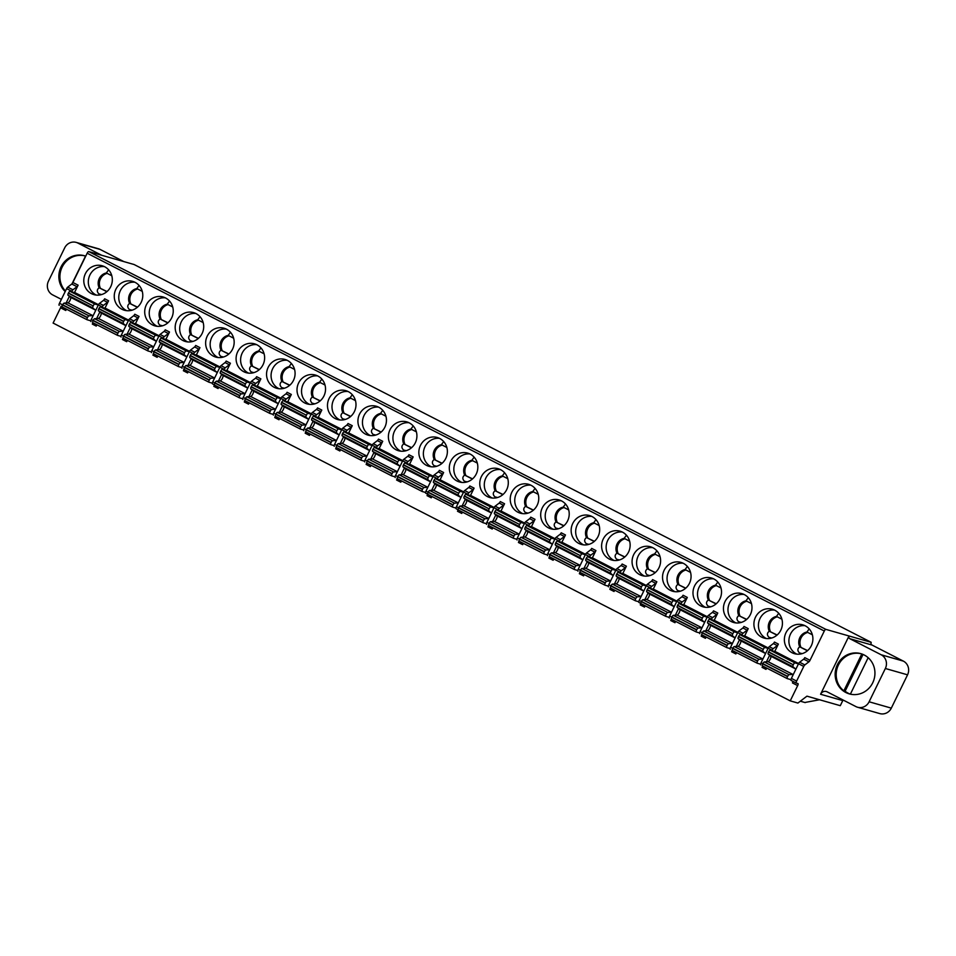<?xml version="1.0" encoding="UTF-8"?>
<svg xmlns="http://www.w3.org/2000/svg" width="956" height="956" viewBox="0 0 956 956"><rect width="100%" height="100%" fill="white"/><g stroke="black" fill="none" stroke-linecap="round" stroke-linejoin="round"><path stroke-width="1.43" d="M123.874 261.609L100.105 249.42A10.313 9.763 -74.1 0 0 98.42 248.751L76.217 242.406A10.313 9.763 105.9 0 1 77.902 243.075L101.671 255.264M843.108 700.019A5.15 4.876 105.9 0 0 842.774 700.605L840.288 705.683L806.936 696.159L797.902 703.054L790.23 700.868L797.674 685.607A2.067 0.657 117.1 0 0 797.973 683.588L796.348 683.11A2.067 0.657 -62.9 0 1 796.3 683.098A2.067 0.657 -62.9 0 1 796.611 681.078L803.757 666.428A2.067 0.657 -62.9 0 1 804.856 664.91L808.919 661.815A2.067 0.657 117.1 0 0 810.019 660.309L824.299 631.032A2.067 0.657 -62.9 0 1 825.841 629.359L88.705 251.559L134.079 264.513L871.203 642.324A2.067 1.948 105.9 0 0 872.039 645.061L849.836 638.716A2.067 1.948 -74.1 0 1 849 635.979L871.203 642.324M849.836 638.716L881.169 654.776A10.313 9.763 105.9 0 1 885.352 668.495L869.112 701.788A10.313 9.763 105.9 0 1 857.58 707.249L879.783 713.594A10.313 9.763 -74.1 0 0 891.315 708.133L907.555 674.828A10.313 9.763 -74.1 0 0 903.372 661.122L872.039 645.061M790.23 700.868L53.106 323.068L60.551 307.796A2.067 0.657 -62.9 0 0 61.017 306.243M71.604 291.795L71.855 291.293A2.067 0.657 -62.9 0 1 72.955 289.788L77.006 286.692A2.067 0.657 117.1 0 0 78.117 285.175L74.484 292.608M66.418 309.158L65.773 310.473A2.067 0.657 117.1 0 0 66.227 309.051M77.006 286.692L71.784 284.016A2.067 0.657 -62.9 0 0 72.895 282.498L87.163 253.221A2.067 0.657 117.1 0 1 88.705 251.559M805.203 625.798A15.009 14.209 -74.1 0 0 802.753 624.83A15.009 14.209 -74.1 0 0 785.414 634.043A15.009 14.209 -74.1 0 0 792.058 652.733A15.009 14.209 -74.1 0 0 794.508 653.701A15.009 14.209 -74.1 0 0 811.847 644.487A15.009 14.209 -74.1 0 0 805.203 625.798M795.715 669.535A3.095 0.98 117.1 0 0 795.523 668.877L792.954 666.774A2.067 0.657 -62.9 0 1 793.301 664.79L768.612 651.849A2.067 0.657 117.1 0 1 770.154 650.176L775.579 651.729L798.63 663.548M741.725 635.25L741.964 634.76A2.067 0.657 -62.9 0 1 743.063 633.242L747.126 630.147A2.067 0.657 117.1 0 0 748.225 628.63L744.605 636.075M736.526 652.613L735.881 653.94A2.067 0.657 117.1 0 0 736.347 652.518M765.565 653.557A3.095 0.98 117.1 0 0 765.493 653.486L762.936 651.395A2.067 0.657 -62.9 0 1 763.27 649.399L738.582 636.457A2.067 0.657 117.1 0 1 740.123 634.796L745.549 636.337L768.289 647.989M774.742 610.191A15.009 14.209 -74.1 0 0 772.293 609.223A15.009 14.209 -74.1 0 0 754.953 618.436A15.009 14.209 -74.1 0 0 761.597 637.114A15.009 14.209 -74.1 0 0 764.047 638.082A15.009 14.209 -74.1 0 0 781.387 628.869A15.009 14.209 -74.1 0 0 774.742 610.191M711.264 619.631L711.503 619.141A2.067 0.657 -62.9 0 1 712.602 617.636L716.665 614.529A2.067 0.657 117.1 0 0 717.765 613.023L714.144 620.456M706.078 636.995L705.432 638.321A2.067 0.657 117.1 0 0 705.887 636.899M735.104 637.951A3.095 0.98 117.1 0 0 735.033 637.879L732.475 635.776A2.067 0.657 -62.9 0 1 732.81 633.792L708.121 620.85A2.067 0.657 117.1 0 1 709.663 619.177L715.1 620.731L737.829 632.382M744.282 594.572A15.009 14.209 -74.1 0 0 741.832 593.604A15.009 14.209 -74.1 0 0 724.493 602.818A15.009 14.209 -74.1 0 0 731.137 621.508A15.009 14.209 -74.1 0 0 733.587 622.476A15.009 14.209 -74.1 0 0 750.938 613.262A15.009 14.209 -74.1 0 0 744.282 594.572M680.803 604.025L681.042 603.535A2.067 0.657 -62.9 0 1 682.142 602.017L686.205 598.922A2.067 0.657 117.1 0 0 687.304 597.416L683.683 604.849M675.617 621.388L674.972 622.715A2.067 0.657 117.1 0 0 675.426 621.292M704.644 622.344A3.095 0.98 117.1 0 0 704.572 622.272L702.015 620.169A2.067 0.657 -62.9 0 1 702.349 618.173L677.661 605.232A2.067 0.657 117.1 0 1 679.202 603.571L684.639 605.124L707.368 616.763M713.821 578.966A15.009 14.209 -74.1 0 0 711.372 577.998A15.009 14.209 -74.1 0 0 694.032 587.211A15.009 14.209 -74.1 0 0 700.688 605.901A15.009 14.209 -74.1 0 0 703.126 606.857A15.009 14.209 -74.1 0 0 720.477 597.655A15.009 14.209 -74.1 0 0 713.821 578.966M650.343 588.418L650.582 587.916A2.067 0.657 -62.9 0 1 651.681 586.41L655.744 583.315A2.067 0.657 117.1 0 0 656.844 581.798L653.223 589.231M645.157 605.781L644.511 607.096A2.067 0.657 117.1 0 0 644.965 605.674M674.183 606.725A3.095 0.98 117.1 0 0 674.123 606.654L671.554 604.551A2.067 0.657 -62.9 0 1 671.901 602.567L647.2 589.625A2.067 0.657 117.1 0 1 648.742 587.952L654.179 589.505L676.908 601.157M683.361 563.347A15.009 14.209 -74.1 0 0 680.911 562.391A15.009 14.209 -74.1 0 0 663.572 571.592A15.009 14.209 -74.1 0 0 670.228 590.282A15.009 14.209 -74.1 0 0 672.665 591.25A15.009 14.209 -74.1 0 0 690.017 582.037A15.009 14.209 -74.1 0 0 683.361 563.347M619.882 572.799L620.121 572.309A2.067 0.657 -62.9 0 1 621.233 570.792L625.284 567.697A2.067 0.657 117.1 0 0 626.383 566.191L622.762 573.624M614.696 590.163L614.051 591.489A2.067 0.657 117.1 0 0 614.505 590.067M643.723 591.119A3.095 0.98 117.1 0 0 643.663 591.047L641.094 588.944A2.067 0.657 -62.9 0 1 641.44 586.948L616.74 574.006A2.067 0.657 117.1 0 1 618.281 572.345L623.718 573.899L646.447 585.55M652.9 547.74A15.009 14.209 -74.1 0 0 650.45 546.772A15.009 14.209 -74.1 0 0 633.111 555.986A15.009 14.209 -74.1 0 0 639.767 574.676A15.009 14.209 -74.1 0 0 642.205 575.631A15.009 14.209 -74.1 0 0 659.556 566.43A15.009 14.209 -74.1 0 0 652.9 547.74M589.422 557.193L589.661 556.703A2.067 0.657 -62.9 0 1 590.772 555.185L594.823 552.09A2.067 0.657 117.1 0 0 595.923 550.572L592.302 558.005M584.236 574.556L583.59 575.87A2.067 0.657 117.1 0 0 584.044 574.46M613.262 575.5A3.095 0.98 117.1 0 0 613.202 575.428L610.633 573.337A2.067 0.657 -62.9 0 1 610.98 571.341L586.279 558.4A2.067 0.657 117.1 0 1 587.821 556.727L593.258 558.28L615.987 569.931M622.44 532.122A15.009 14.209 -74.1 0 0 619.99 531.166A15.009 14.209 -74.1 0 0 602.65 540.367A15.009 14.209 -74.1 0 0 609.307 559.057A15.009 14.209 -74.1 0 0 611.744 560.025A15.009 14.209 -74.1 0 0 629.096 550.811A15.009 14.209 -74.1 0 0 622.44 532.122M558.961 541.574L559.212 541.084A2.067 0.657 -62.9 0 1 560.312 539.578L564.363 536.471A2.067 0.657 117.1 0 0 565.462 534.966L561.841 542.399M553.775 558.937L553.13 560.264A2.067 0.657 117.1 0 0 553.584 558.842M582.802 559.893A3.095 0.98 117.1 0 0 582.742 559.822L580.173 557.718A2.067 0.657 -62.9 0 1 580.519 555.723L555.818 542.793A2.067 0.657 117.1 0 1 557.36 541.12L562.797 542.673L585.526 554.325M591.979 516.515A15.009 14.209 -74.1 0 0 589.541 515.547A15.009 14.209 -74.1 0 0 572.19 524.76A15.009 14.209 -74.1 0 0 578.846 543.45A15.009 14.209 -74.1 0 0 581.284 544.418A15.009 14.209 -74.1 0 0 598.635 535.205A15.009 14.209 -74.1 0 0 591.979 516.515M528.501 525.967L528.752 525.477A2.067 0.657 -62.9 0 1 529.851 523.96L533.902 520.865A2.067 0.657 117.1 0 0 535.013 519.347L531.381 526.792M523.314 543.331L522.669 544.657A2.067 0.657 117.1 0 0 523.123 543.235M552.341 544.275A3.095 0.98 117.1 0 0 552.281 544.203L549.712 542.112A2.067 0.657 -62.9 0 1 550.059 540.116L525.37 527.174A2.067 0.657 117.1 0 1 526.911 525.513L532.337 527.055L555.066 538.706M561.519 500.908A15.009 14.209 -74.1 0 0 559.081 499.94A15.009 14.209 -74.1 0 0 541.729 509.154A15.009 14.209 -74.1 0 0 548.385 527.832A15.009 14.209 -74.1 0 0 550.823 528.799A15.009 14.209 -74.1 0 0 568.175 519.586A15.009 14.209 -74.1 0 0 561.519 500.908M498.052 510.349L498.291 509.859A2.067 0.657 -62.9 0 1 499.39 508.353L503.442 505.246A2.067 0.657 117.1 0 0 504.553 503.74L500.92 511.173M492.854 527.712L492.209 529.038A2.067 0.657 117.1 0 0 492.663 527.616M521.88 528.668A3.095 0.98 117.1 0 0 521.821 528.596L519.251 526.493A2.067 0.657 -62.9 0 1 519.598 524.509L494.909 511.568A2.067 0.657 117.1 0 1 496.451 509.895L501.876 511.448L524.605 523.099M531.058 485.29A15.009 14.209 -74.1 0 0 528.62 484.322A15.009 14.209 -74.1 0 0 511.269 493.535A15.009 14.209 -74.1 0 0 517.925 512.225A15.009 14.209 -74.1 0 0 520.363 513.193A15.009 14.209 -74.1 0 0 537.714 503.979A15.009 14.209 -74.1 0 0 531.058 485.29M467.592 494.742L467.831 494.252A2.067 0.657 -62.9 0 1 468.93 492.734L472.993 489.639A2.067 0.657 117.1 0 0 474.092 488.134L470.46 495.567M462.393 512.105L461.748 513.432A2.067 0.657 117.1 0 0 462.202 512.01M491.42 513.061A3.095 0.98 117.1 0 0 491.36 512.99L488.803 510.886A2.067 0.657 -62.9 0 1 489.137 508.891L464.449 495.949A2.067 0.657 117.1 0 1 465.99 494.288L471.416 495.841L494.144 507.493M500.597 469.683A15.009 14.209 -74.1 0 0 498.16 468.715A15.009 14.209 -74.1 0 0 480.808 477.928A15.009 14.209 -74.1 0 0 487.464 496.618A15.009 14.209 -74.1 0 0 489.914 497.574A15.009 14.209 -74.1 0 0 507.254 488.373A15.009 14.209 -74.1 0 0 500.597 469.683M437.131 479.135L437.37 478.633A2.067 0.657 -62.9 0 1 438.469 477.128L442.532 474.033A2.067 0.657 117.1 0 0 443.632 472.515L439.999 479.948M431.933 496.499L431.287 497.813A2.067 0.657 117.1 0 0 431.742 496.403M460.971 497.443A3.095 0.98 117.1 0 0 460.9 497.371L458.342 495.28A2.067 0.657 -62.9 0 1 458.677 493.284L433.988 480.342A2.067 0.657 117.1 0 1 435.53 478.669L440.955 480.223L463.684 491.874M470.137 454.064A15.009 14.209 -74.1 0 0 467.699 453.108A15.009 14.209 -74.1 0 0 450.348 462.31A15.009 14.209 -74.1 0 0 457.004 480.999A15.009 14.209 -74.1 0 0 459.454 481.967A15.009 14.209 -74.1 0 0 476.793 472.754A15.009 14.209 -74.1 0 0 470.137 454.064M406.67 463.517L406.909 463.027A2.067 0.657 -62.9 0 1 408.009 461.521L412.072 458.414A2.067 0.657 117.1 0 0 413.171 456.908L409.538 464.341M401.472 480.88L400.827 482.206A2.067 0.657 117.1 0 0 401.281 480.784M430.511 481.836A3.095 0.98 117.1 0 0 430.439 481.764L427.882 479.661A2.067 0.657 -62.9 0 1 428.216 477.665L403.528 464.724A2.067 0.657 117.1 0 1 405.069 463.062L410.494 464.616L433.223 476.267M439.676 438.457A15.009 14.209 -74.1 0 0 437.239 437.49A15.009 14.209 -74.1 0 0 419.887 446.703A15.009 14.209 -74.1 0 0 426.543 465.393A15.009 14.209 -74.1 0 0 428.993 466.349A15.009 14.209 -74.1 0 0 446.333 457.147A15.009 14.209 -74.1 0 0 439.676 438.457M376.21 447.91L376.449 447.42A2.067 0.657 -62.9 0 1 377.548 445.902L381.611 442.807A2.067 0.657 117.1 0 0 382.711 441.29L379.078 448.734M371.012 465.273L370.366 466.6A2.067 0.657 117.1 0 0 370.832 465.178M400.05 466.217A3.095 0.98 117.1 0 0 399.978 466.146L397.421 464.054A2.067 0.657 -62.9 0 1 397.756 462.059L373.067 449.117A2.067 0.657 117.1 0 1 374.609 447.444L380.034 448.997L402.763 460.649M409.216 422.851A15.009 14.209 -74.1 0 0 406.778 421.883A15.009 14.209 -74.1 0 0 389.427 431.084A15.009 14.209 -74.1 0 0 396.083 449.774A15.009 14.209 -74.1 0 0 398.533 450.742A15.009 14.209 -74.1 0 0 415.872 441.529A15.009 14.209 -74.1 0 0 409.216 422.851M345.749 432.291L345.988 431.801A2.067 0.657 -62.9 0 1 347.088 430.296L351.151 427.189A2.067 0.657 117.1 0 0 352.25 425.683L348.617 433.116M340.551 449.655L339.906 450.981A2.067 0.657 117.1 0 0 340.372 449.559M369.59 450.611A3.095 0.98 117.1 0 0 369.518 450.539L366.961 448.436A2.067 0.657 -62.9 0 1 367.295 446.44L342.606 433.51A2.067 0.657 117.1 0 1 344.148 431.837L349.573 433.391L372.302 445.042M378.767 407.232A15.009 14.209 -74.1 0 0 376.317 406.264A15.009 14.209 -74.1 0 0 358.966 415.478A15.009 14.209 -74.1 0 0 365.622 434.167A15.009 14.209 -74.1 0 0 368.072 435.135A15.009 14.209 -74.1 0 0 385.411 425.922A15.009 14.209 -74.1 0 0 378.767 407.232M315.289 416.685L315.528 416.195A2.067 0.657 -62.9 0 1 316.627 414.677L320.69 411.582A2.067 0.657 117.1 0 0 321.79 410.064L318.169 417.509M310.091 434.048L309.445 435.374A2.067 0.657 117.1 0 0 309.911 433.952M339.129 434.992A3.095 0.98 117.1 0 0 339.057 434.92L336.5 432.829A2.067 0.657 -62.9 0 1 336.835 430.833L312.146 417.892A2.067 0.657 117.1 0 1 313.688 416.23L319.113 417.784L341.842 429.423M348.307 391.625A15.009 14.209 -74.1 0 0 345.857 390.657A15.009 14.209 -74.1 0 0 328.517 399.871A15.009 14.209 -74.1 0 0 335.162 418.549A15.009 14.209 -74.1 0 0 337.611 419.517A15.009 14.209 -74.1 0 0 354.951 410.303A15.009 14.209 -74.1 0 0 348.307 391.625M284.828 401.078L285.067 400.576A2.067 0.657 -62.9 0 1 286.167 399.07L290.23 395.963A2.067 0.657 117.1 0 0 291.329 394.458L287.708 401.89M279.63 418.429L278.985 419.756A2.067 0.657 117.1 0 0 279.451 418.334M308.669 419.385A3.095 0.98 117.1 0 0 308.597 419.314L306.04 417.21A2.067 0.657 -62.9 0 1 306.374 415.227L281.685 402.285A2.067 0.657 117.1 0 1 283.227 400.612L288.652 402.165L311.393 413.817M317.846 376.007A15.009 14.209 -74.1 0 0 315.396 375.051A15.009 14.209 -74.1 0 0 298.057 384.252A15.009 14.209 -74.1 0 0 304.701 402.942A15.009 14.209 -74.1 0 0 307.151 403.91A15.009 14.209 -74.1 0 0 324.49 394.697A15.009 14.209 -74.1 0 0 317.846 376.007M254.368 385.459L254.607 384.969A2.067 0.657 -62.9 0 1 255.706 383.452L259.769 380.357A2.067 0.657 117.1 0 0 260.869 378.851L257.248 386.284M249.181 402.823L248.536 404.149A2.067 0.657 117.1 0 0 248.99 402.727M278.208 403.779A3.095 0.98 117.1 0 0 278.136 403.707L275.579 401.604A2.067 0.657 -62.9 0 1 275.914 399.608L251.225 386.666A2.067 0.657 117.1 0 1 252.766 385.005L258.204 386.559L280.933 398.21M287.386 360.4A15.009 14.209 -74.1 0 0 284.936 359.432A15.009 14.209 -74.1 0 0 267.596 368.646A15.009 14.209 -74.1 0 0 274.241 387.335A15.009 14.209 -74.1 0 0 276.69 388.291A15.009 14.209 -74.1 0 0 294.042 379.09A15.009 14.209 -74.1 0 0 287.386 360.4M223.907 369.853L224.146 369.351A2.067 0.657 -62.9 0 1 225.246 367.845L229.309 364.75A2.067 0.657 117.1 0 0 230.408 363.232L226.787 370.665M218.721 387.216L218.076 388.53A2.067 0.657 117.1 0 0 218.53 387.12M247.747 388.16A3.095 0.98 117.1 0 0 247.676 388.088L245.118 385.997A2.067 0.657 -62.9 0 1 245.453 384.001L220.764 371.059A2.067 0.657 117.1 0 1 222.306 369.386L227.743 370.94L250.472 382.591M256.925 344.781A15.009 14.209 -74.1 0 0 254.475 343.825A15.009 14.209 -74.1 0 0 237.136 353.027A15.009 14.209 -74.1 0 0 243.792 371.717A15.009 14.209 -74.1 0 0 246.23 372.685A15.009 14.209 -74.1 0 0 263.581 363.471A15.009 14.209 -74.1 0 0 256.925 344.781M193.447 354.234L193.686 353.744A2.067 0.657 -62.9 0 1 194.785 352.238L198.848 349.131A2.067 0.657 117.1 0 0 199.947 347.625L196.327 355.058M188.26 371.597L187.615 372.924A2.067 0.657 117.1 0 0 188.069 371.502M217.287 372.553A3.095 0.98 117.1 0 0 217.215 372.481L214.658 370.378A2.067 0.657 -62.9 0 1 215.004 368.383L190.304 355.453A2.067 0.657 117.1 0 1 191.845 353.78L197.283 355.333L220.011 366.985M226.464 329.175A15.009 14.209 -74.1 0 0 224.015 328.207A15.009 14.209 -74.1 0 0 206.675 337.42A15.009 14.209 -74.1 0 0 213.331 356.11A15.009 14.209 -74.1 0 0 215.769 357.078A15.009 14.209 -74.1 0 0 233.121 347.865A15.009 14.209 -74.1 0 0 226.464 329.175M162.986 338.627L163.225 338.137A2.067 0.657 -62.9 0 1 164.324 336.62L168.387 333.525A2.067 0.657 117.1 0 0 169.487 332.007L165.866 339.452M157.8 355.99L157.154 357.317A2.067 0.657 117.1 0 0 157.609 355.895M186.826 356.935A3.095 0.98 117.1 0 0 186.767 356.863L184.197 354.772A2.067 0.657 -62.9 0 1 184.544 352.776L159.843 339.834A2.067 0.657 117.1 0 1 161.385 338.173L166.822 339.715L189.551 351.366M196.004 313.568A15.009 14.209 -74.1 0 0 193.554 312.6A15.009 14.209 -74.1 0 0 176.215 321.814A15.009 14.209 -74.1 0 0 182.871 340.491A15.009 14.209 -74.1 0 0 185.309 341.459A15.009 14.209 -74.1 0 0 202.66 332.246A15.009 14.209 -74.1 0 0 196.004 313.568M132.526 323.009L132.764 322.519A2.067 0.657 -62.9 0 1 133.876 321.013L137.927 317.906A2.067 0.657 117.1 0 0 139.026 316.4L135.405 323.833M127.339 340.372L126.694 341.698A2.067 0.657 117.1 0 0 127.148 340.276M156.366 341.328A3.095 0.98 117.1 0 0 156.306 341.256L153.737 339.153A2.067 0.657 -62.9 0 1 154.083 337.169L129.383 324.227A2.067 0.657 117.1 0 1 130.924 322.554L136.361 324.108L159.09 335.759M165.543 297.949A15.009 14.209 -74.1 0 0 163.094 296.981A15.009 14.209 -74.1 0 0 145.754 306.195A15.009 14.209 -74.1 0 0 152.41 324.885A15.009 14.209 -74.1 0 0 154.848 325.853A15.009 14.209 -74.1 0 0 172.2 316.639A15.009 14.209 -74.1 0 0 165.543 297.949M96.687 324.67A2.067 0.657 117.1 0 1 96.233 326.092L96.879 324.765M104.945 308.226L108.566 300.793A2.067 0.657 117.1 0 1 107.466 302.299L103.559 300.292L99.496 303.387A2.067 0.657 117.1 0 0 98.396 304.904L91.25 319.555A2.067 0.657 117.1 0 0 90.939 321.575A2.067 0.657 117.1 0 0 90.975 321.586L90.939 321.575M95.576 310.688A3.095 0.98 117.1 0 0 95.385 310.031L92.816 307.928A2.067 0.657 -62.9 0 1 93.162 305.944L68.474 293.002A2.067 0.657 117.1 0 1 70.003 291.329L75.44 292.883L98.492 304.701M104.622 266.724A15.009 14.209 -74.1 0 0 102.184 265.768A15.009 14.209 -74.1 0 0 84.833 274.969A15.009 14.209 -74.1 0 0 91.489 293.659A15.009 14.209 -74.1 0 0 93.927 294.627A15.009 14.209 -74.1 0 0 111.278 285.414A15.009 14.209 -74.1 0 0 104.622 266.724M135.083 282.343A15.009 14.209 -74.1 0 0 132.645 281.375A15.009 14.209 -74.1 0 0 115.294 290.588A15.009 14.209 -74.1 0 0 121.95 309.266A15.009 14.209 -74.1 0 0 124.388 310.234A15.009 14.209 -74.1 0 0 141.739 301.032A15.009 14.209 -74.1 0 0 135.083 282.343M128.63 320.14L105.901 308.501L100.464 306.948A2.067 0.657 117.1 0 0 98.922 308.609L98.815 308.836A2.067 0.657 117.1 0 0 98.48 310.831L101.037 312.935A3.095 0.98 -62.9 0 1 100.535 315.922A3.095 0.98 -62.9 0 1 98.36 318.432L94.62 318.73A2.067 0.657 117.1 0 0 93.174 320.415L93.067 320.642A2.067 0.657 117.1 0 0 92.756 322.65A2.067 0.657 117.1 0 0 92.804 322.674A2.067 0.657 -62.9 0 1 92.314 324.084L96.233 326.092M760.737 664.862A2.067 0.657 117.1 0 0 760.773 664.886L760.737 664.862A2.067 0.657 117.1 0 1 761.036 662.855L768.182 648.192L772.101 650.2A2.067 0.657 -62.9 0 1 773.201 648.694L777.264 645.587A2.067 0.657 117.1 0 0 778.363 644.081L774.742 651.49M766.664 668.053L766.019 669.379A2.067 0.657 117.1 0 0 766.473 667.957M762.565 665.95A2.067 0.657 -62.9 0 1 762.099 667.372L766.019 669.379M769.628 655.266L766.437 661.803M778.363 644.081L774.444 642.073A2.067 0.657 -62.9 0 1 773.344 643.579L769.281 646.686A2.067 0.657 117.1 0 0 768.182 648.192M796.826 654.143A15.009 14.209 105.9 0 1 796.587 654.024A15.009 14.209 105.9 0 1 789.537 636.517A15.009 14.209 105.9 0 1 804.964 625.678M809.194 628.893L806.924 632.012A10.313 9.763 -74.1 0 0 799.706 646.818C797.352 648.73 797.292 650.785 799.515 652.972L802.18 653.629M807.617 650.606L799.706 646.818L807.414 650.773M800.901 647.164A10.313 9.763 105.9 0 1 807.748 632.442M806.924 632.012L812.373 634.808M768.612 651.849L768.493 652.076A2.067 0.657 117.1 0 0 768.158 654.071L770.715 656.163A3.095 0.98 -62.9 0 1 770.213 659.15A3.095 0.98 -62.9 0 1 768.038 661.672L764.298 661.97L789.106 674.685A2.067 0.657 -62.9 0 0 787.66 676.358L787.541 676.585A2.067 0.657 -62.9 0 0 787.242 678.605A2.067 0.657 -62.9 0 0 787.278 678.617L790.947 679.668M764.298 661.97A2.067 0.657 117.1 0 0 762.852 663.643L762.745 663.87A2.067 0.657 117.1 0 0 762.446 665.89A2.067 0.657 117.1 0 0 762.482 665.902L787.206 678.581M789.106 674.685L792.835 674.386A3.095 0.98 117.1 0 0 793.54 673.98M793.408 664.563A2.067 0.657 -62.9 0 1 794.95 662.89L798.463 663.894M732.105 650.2A2.067 0.657 -62.9 0 1 731.639 651.765L735.881 653.94M748.225 628.63L743.983 626.455A2.067 0.657 -62.9 0 1 742.884 627.973L738.821 631.068A2.067 0.657 117.1 0 0 737.721 632.585L730.575 647.236A2.067 0.657 117.1 0 0 730.276 649.255A2.067 0.657 117.1 0 0 730.312 649.267L730.276 649.255M736.275 646.423L739.502 639.803M738.582 636.457L738.474 636.684A2.067 0.657 117.1 0 0 738.128 638.68L740.697 640.783A3.095 0.98 -62.9 0 1 740.183 643.77A3.095 0.98 -62.9 0 1 738.008 646.28L734.28 646.579L759.076 659.293A2.067 0.657 -62.9 0 0 757.63 660.966L757.522 661.193A2.067 0.657 -62.9 0 0 757.224 663.213A2.067 0.657 -62.9 0 0 757.26 663.225L760.582 664.181M734.28 646.579A2.067 0.657 117.1 0 0 732.834 648.252L732.714 648.479A2.067 0.657 117.1 0 0 732.416 650.498A2.067 0.657 117.1 0 0 732.451 650.522L757.188 663.189M759.076 659.293L762.816 658.995A3.095 0.98 117.1 0 0 762.924 658.971M763.39 649.172A2.067 0.657 -62.9 0 1 764.931 647.499L768.074 648.407M766.365 638.536A15.009 14.209 105.9 0 1 766.126 638.417A15.009 14.209 105.9 0 1 759.076 620.91A15.009 14.209 105.9 0 1 774.503 610.071M778.734 613.286L776.463 616.405A10.313 9.763 -74.1 0 0 769.245 631.211C766.891 633.123 766.832 635.166 769.054 637.353L771.719 638.022M781.912 619.201L776.463 616.405M776.953 635.166L769.245 631.211L777.156 634.987M770.44 631.546A10.313 9.763 105.9 0 1 777.3 616.835M701.656 634.593A2.067 0.657 -62.9 0 1 701.178 636.146L705.432 638.321M717.765 613.023L713.523 610.848A2.067 0.657 -62.9 0 1 712.423 612.354L708.36 615.461A2.067 0.657 117.1 0 0 707.261 616.967L700.115 631.629A2.067 0.657 117.1 0 0 699.816 633.649A2.067 0.657 117.1 0 0 699.852 633.661L699.816 633.649M705.815 630.805L709.041 624.196M708.121 620.85L708.014 621.077A2.067 0.657 117.1 0 0 707.667 623.073L710.236 625.164A3.095 0.98 -62.9 0 1 709.722 628.152A3.095 0.98 -62.9 0 1 707.548 630.673L703.819 630.972L728.627 643.687A2.067 0.657 -62.9 0 0 727.169 645.36L727.062 645.587A2.067 0.657 -62.9 0 0 726.763 647.606A2.067 0.657 -62.9 0 0 726.799 647.618L730.121 648.574M703.819 630.972A2.067 0.657 117.1 0 0 702.373 632.645L702.254 632.872A2.067 0.657 117.1 0 0 701.955 634.892A2.067 0.657 117.1 0 0 701.991 634.904L726.727 647.582M728.627 643.687L732.356 643.376A3.095 0.98 117.1 0 0 732.463 643.364M732.929 633.553A2.067 0.657 -62.9 0 1 734.471 631.892L737.614 632.788M735.905 622.918A15.009 14.209 105.9 0 1 735.666 622.798A15.009 14.209 105.9 0 1 728.615 605.291A15.009 14.209 105.9 0 1 744.043 594.453M748.273 597.679L746.003 600.798A10.313 9.763 -74.1 0 0 738.785 615.592C736.431 617.504 736.371 619.56 738.594 621.747L741.259 622.404M751.452 603.583L746.003 600.798M746.493 619.548L738.785 615.592L746.696 619.38M739.98 615.939A10.313 9.763 105.9 0 1 746.839 601.216M671.196 618.974A2.067 0.657 -62.9 0 1 670.73 620.54L674.972 622.715M687.304 597.416L683.062 595.241A2.067 0.657 -62.9 0 1 681.963 596.747L677.9 599.842A2.067 0.657 117.1 0 0 676.8 601.36L669.654 616.011A2.067 0.657 117.1 0 0 669.355 618.03A2.067 0.657 117.1 0 0 669.391 618.042L669.355 618.03M675.354 615.198L678.581 608.578M677.661 605.232L677.553 605.459A2.067 0.657 117.1 0 0 677.218 607.454L679.776 609.558A3.095 0.98 -62.9 0 1 679.262 612.545A3.095 0.98 -62.9 0 1 677.087 615.055L673.359 615.353L698.167 628.068A2.067 0.657 -62.9 0 0 696.709 629.741L696.601 629.968A2.067 0.657 -62.9 0 0 696.303 631.988A2.067 0.657 -62.9 0 1 696.303 631.988L699.673 632.956M673.359 615.353A2.067 0.657 117.1 0 0 671.913 617.038L671.793 617.265A2.067 0.657 117.1 0 0 671.494 619.273A2.067 0.657 117.1 0 0 671.53 619.297L696.267 631.964M698.167 628.068L701.895 627.769A3.095 0.98 117.1 0 0 702.003 627.745M702.469 617.946A2.067 0.657 -62.9 0 1 704.01 616.285L707.165 617.182M705.444 607.311A15.009 14.209 105.9 0 1 705.205 607.191A15.009 14.209 105.9 0 1 698.155 589.685A15.009 14.209 105.9 0 1 713.582 578.846M717.813 582.061L715.542 585.18A10.313 9.763 -74.1 0 0 708.324 599.986C705.97 601.898 705.91 603.941 708.133 606.14L710.798 606.797M720.991 587.976L715.542 585.18M716.032 603.941L708.324 599.986L716.235 603.762M709.519 600.332A10.313 9.763 105.9 0 1 716.379 585.61M640.735 603.367A2.067 0.657 -62.9 0 1 640.269 604.921L644.511 607.096M656.844 581.798L652.601 579.623A2.067 0.657 -62.9 0 1 651.502 581.14L647.439 584.236A2.067 0.657 117.1 0 0 646.34 585.741L639.194 600.404A2.067 0.657 117.1 0 0 638.895 602.423A2.067 0.657 117.1 0 0 638.931 602.435L640.89 603.439M644.894 599.579L648.12 592.971M647.2 589.625L647.093 589.852A2.067 0.657 117.1 0 0 646.758 591.848L649.315 593.939A3.095 0.98 -62.9 0 1 648.801 596.926A3.095 0.98 -62.9 0 1 646.626 599.448L642.898 599.747L667.706 612.461A2.067 0.657 -62.9 0 0 666.248 614.134L666.141 614.361A2.067 0.657 -62.9 0 0 665.842 616.381A2.067 0.657 -62.9 0 1 665.842 616.381L669.212 617.349M642.898 599.747A2.067 0.657 117.1 0 0 641.452 601.42L641.333 601.647A2.067 0.657 117.1 0 0 641.034 603.666A2.067 0.657 117.1 0 0 641.07 603.678L665.806 616.357M667.706 612.461L671.435 612.163A3.095 0.98 117.1 0 0 671.542 612.139M672.008 602.34A2.067 0.657 -62.9 0 1 673.55 600.667L676.705 601.563M674.984 591.692A15.009 14.209 105.9 0 1 674.745 591.573A15.009 14.209 105.9 0 1 667.694 574.078A15.009 14.209 105.9 0 1 683.122 563.227M687.352 566.454L685.082 569.573A10.313 9.763 -74.1 0 0 677.864 584.367C675.51 586.279 675.45 588.334 677.673 590.521L680.337 591.178M690.531 572.369L685.082 569.573M685.583 588.322L677.864 584.367L685.775 588.155M679.071 584.714A10.313 9.763 105.9 0 1 685.918 570.003M610.275 587.749A2.067 0.657 -62.9 0 1 609.809 589.314L614.051 591.489M626.383 566.191L622.141 564.016A2.067 0.657 -62.9 0 1 621.042 565.522L616.978 568.629A2.067 0.657 117.1 0 0 615.879 570.135L608.733 584.797A2.067 0.657 117.1 0 0 608.434 586.805A2.067 0.657 117.1 0 0 608.47 586.829L608.434 586.805M614.433 583.973L617.66 577.352M616.74 574.006L616.632 574.233A2.067 0.657 117.1 0 0 616.297 576.229L618.855 578.332A3.095 0.98 -62.9 0 1 618.341 581.32A3.095 0.98 -62.9 0 1 616.166 583.829L612.438 584.128L637.246 596.843A2.067 0.657 -62.9 0 0 635.788 598.516L635.68 598.755A2.067 0.657 -62.9 0 0 635.382 600.762A2.067 0.657 -62.9 0 0 635.417 600.786L638.751 601.73M612.438 584.128A2.067 0.657 117.1 0 0 610.992 585.813L610.884 586.04A2.067 0.657 117.1 0 0 610.573 588.06A2.067 0.657 117.1 0 0 610.609 588.071L635.346 600.75M637.246 596.843L640.974 596.544A3.095 0.98 117.1 0 0 641.082 596.52M641.548 586.721A2.067 0.657 -62.9 0 1 643.089 585.06L646.244 585.956M644.523 576.086A15.009 14.209 105.9 0 1 644.284 575.966A15.009 14.209 105.9 0 1 637.234 558.459A15.009 14.209 105.9 0 1 652.661 547.621M656.892 550.835L654.621 553.954A10.313 9.763 -74.1 0 0 647.403 568.76C645.049 570.672 644.989 572.728 647.212 574.915L649.877 575.572M660.07 556.75L654.621 553.954M655.123 572.716L647.403 568.76L655.314 572.536M648.61 569.107A10.313 9.763 105.9 0 1 655.457 554.384M579.814 572.142A2.067 0.657 -62.9 0 1 579.348 573.708L583.59 575.87M595.923 550.572L591.68 548.397A2.067 0.657 -62.9 0 1 590.581 549.915L586.53 553.01A2.067 0.657 117.1 0 0 585.419 554.528L578.272 569.179A2.067 0.657 117.1 0 0 577.974 571.198A2.067 0.657 117.1 0 0 578.01 571.21L577.974 571.198M583.973 568.366L587.199 561.746M586.279 558.4L586.171 558.627A2.067 0.657 117.1 0 0 585.837 560.622L588.394 562.714A3.095 0.98 -62.9 0 1 587.892 565.713A3.095 0.98 -62.9 0 1 585.705 568.223L581.977 568.521L606.785 581.236A2.067 0.657 -62.9 0 0 605.327 582.909L605.22 583.136A2.067 0.657 -62.9 0 0 604.921 585.156A2.067 0.657 -62.9 0 0 604.957 585.168L608.291 586.124M581.977 568.521A2.067 0.657 117.1 0 0 580.531 570.194L580.423 570.421A2.067 0.657 117.1 0 0 580.113 572.441A2.067 0.657 117.1 0 0 580.161 572.453L604.885 585.132L580.113 572.441M606.785 581.236L610.514 580.937A3.095 0.98 117.1 0 0 610.621 580.913M611.087 571.114A2.067 0.657 -62.9 0 1 612.629 569.441L615.784 570.35M614.063 560.467A15.009 14.209 105.9 0 1 613.836 560.347A15.009 14.209 105.9 0 1 606.773 542.853A15.009 14.209 105.9 0 1 622.201 532.014M626.431 535.229L624.16 538.348A10.313 9.763 -74.1 0 0 616.943 553.154C614.6 555.066 614.529 557.109 616.751 559.296L619.416 559.965M629.61 541.144L624.16 538.348M624.662 557.097L616.943 553.154L624.854 556.93M618.15 553.488A10.313 9.763 105.9 0 1 624.997 538.778M549.353 556.523A2.067 0.657 -62.9 0 1 548.887 558.089L553.13 560.264M565.462 534.966L561.22 532.791A2.067 0.657 -62.9 0 1 560.12 534.296L556.069 537.403A2.067 0.657 117.1 0 0 554.958 538.909L547.812 553.572A2.067 0.657 117.1 0 0 547.513 555.591A2.067 0.657 117.1 0 0 547.549 555.603L547.513 555.591M553.512 552.747L556.75 546.127M555.818 542.793L555.711 543.02A2.067 0.657 117.1 0 0 555.376 545.004L557.934 547.107A3.095 0.98 -62.9 0 1 557.432 550.094A3.095 0.98 -62.9 0 1 555.257 552.616L551.516 552.915L576.325 565.617A2.067 0.657 -62.9 0 0 574.867 567.302L574.759 567.529A2.067 0.657 -62.9 0 0 574.46 569.549A2.067 0.657 -62.9 0 0 574.496 569.561L577.83 570.505M551.516 552.915A2.067 0.657 117.1 0 0 550.07 554.588L549.963 554.815A2.067 0.657 117.1 0 0 549.652 556.834A2.067 0.657 117.1 0 0 549.7 556.846L574.425 569.525L549.652 556.834M576.325 565.617L580.053 565.319A3.095 0.98 117.1 0 0 580.161 565.307M580.627 555.496A2.067 0.657 -62.9 0 1 582.168 553.835L585.323 554.731M583.602 544.86A15.009 14.209 105.9 0 1 583.375 544.741A15.009 14.209 105.9 0 1 576.313 527.234A15.009 14.209 105.9 0 1 591.74 516.395M595.97 519.61L593.7 522.741A10.313 9.763 -74.1 0 0 586.482 537.535C584.14 539.447 584.068 541.502 586.291 543.689L588.968 544.346M599.149 525.525L593.7 522.741M594.202 541.49L586.482 537.535L594.393 541.323M587.689 537.881A10.313 9.763 105.9 0 1 594.536 523.159M518.893 540.917A2.067 0.657 -62.9 0 1 518.427 542.482L522.669 544.657M535.013 519.347L530.771 517.172A2.067 0.657 -62.9 0 1 529.66 518.69L525.609 521.785A2.067 0.657 117.1 0 0 524.509 523.302L517.351 537.953A2.067 0.657 117.1 0 0 517.053 539.973A2.067 0.657 117.1 0 0 517.088 539.985L517.053 539.973M523.063 537.141L526.29 530.52M525.37 527.174L525.25 527.401A2.067 0.657 117.1 0 0 524.916 529.397L527.473 531.5A3.095 0.98 -62.9 0 1 526.971 534.488A3.095 0.98 -62.9 0 1 524.796 536.997L521.056 537.296L545.864 550.011A2.067 0.657 -62.9 0 0 544.418 551.684L544.299 551.911A2.067 0.657 -62.9 0 0 544 553.93A2.067 0.657 -62.9 0 1 544 553.93L547.37 554.898M521.056 537.296A2.067 0.657 117.1 0 0 519.61 538.969L519.502 539.196A2.067 0.657 117.1 0 0 519.192 541.216A2.067 0.657 117.1 0 0 519.239 541.239L543.964 553.906M545.864 550.011L549.592 549.712A3.095 0.98 117.1 0 0 549.712 549.688M550.166 539.889A2.067 0.657 -62.9 0 1 551.708 538.216L554.862 539.124M553.154 529.254A15.009 14.209 105.9 0 1 552.915 529.134A15.009 14.209 105.9 0 1 545.852 511.627A15.009 14.209 105.9 0 1 561.28 500.789M565.522 504.003L563.239 507.122A10.313 9.763 -74.1 0 0 556.022 521.928C553.679 523.84 553.608 525.884 555.83 528.071L558.507 528.74M568.689 509.918L563.239 507.122M563.741 525.884L556.022 521.928L563.932 525.704M557.229 522.263A10.313 9.763 105.9 0 1 564.076 507.552M488.432 525.31A2.067 0.657 -62.9 0 1 487.966 526.864L492.209 529.038M504.553 503.74L500.311 501.565A2.067 0.657 -62.9 0 1 499.199 503.071L495.148 506.178A2.067 0.657 117.1 0 0 494.049 507.684L486.891 522.346A2.067 0.657 117.1 0 0 486.592 524.366A2.067 0.657 117.1 0 0 486.628 524.378L486.592 524.366M492.603 521.522L495.829 514.914M494.909 511.568L494.79 511.795A2.067 0.657 117.1 0 0 494.455 513.79L497.012 515.881A3.095 0.98 -62.9 0 1 496.511 518.869A3.095 0.98 -62.9 0 1 494.336 521.39L490.595 521.689L515.404 534.404A2.067 0.657 -62.9 0 0 513.958 536.077L513.838 536.304A2.067 0.657 -62.9 0 0 513.539 538.324A2.067 0.657 -62.9 0 1 513.539 538.324L516.909 539.292M490.595 521.689A2.067 0.657 117.1 0 0 489.149 523.362L489.042 523.589A2.067 0.657 117.1 0 0 488.743 525.609A2.067 0.657 117.1 0 0 488.779 525.621L513.503 538.3M515.404 534.404L519.132 534.093A3.095 0.98 117.1 0 0 519.251 534.081M519.706 524.282A2.067 0.657 -62.9 0 1 521.247 522.609L524.402 523.506M522.693 513.635A15.009 14.209 105.9 0 1 522.454 513.515A15.009 14.209 105.9 0 1 515.392 496.009A15.009 14.209 105.9 0 1 530.819 485.17M535.061 488.397L532.779 491.515A10.313 9.763 -74.1 0 0 525.561 506.31C523.219 508.222 523.147 510.277 525.37 512.464L528.047 513.121M538.228 494.3L532.779 491.515M533.281 510.265L525.561 506.31L533.472 510.098M526.768 506.656A10.313 9.763 105.9 0 1 533.615 491.934M457.972 509.691A2.067 0.657 -62.9 0 1 457.506 511.257L461.748 513.432M474.092 488.134L469.85 485.959A2.067 0.657 -62.9 0 1 468.751 487.464L464.688 490.559A2.067 0.657 117.1 0 0 463.588 492.077L456.43 506.728A2.067 0.657 117.1 0 0 456.132 508.747A2.067 0.657 117.1 0 0 456.167 508.771L458.127 509.775M462.142 505.915L465.369 499.295M464.449 495.949L464.329 496.176A2.067 0.657 117.1 0 0 463.995 498.172L466.552 500.275A3.095 0.98 -62.9 0 1 466.05 503.262A3.095 0.98 -62.9 0 1 463.875 505.772L460.135 506.071L484.943 518.785A2.067 0.657 -62.9 0 0 483.497 520.458L483.377 520.685A2.067 0.657 -62.9 0 0 483.079 522.705A2.067 0.657 -62.9 0 0 483.115 522.729L486.449 523.673M460.135 506.071A2.067 0.657 117.1 0 0 458.689 507.755L458.581 507.983A2.067 0.657 117.1 0 0 458.283 509.99A2.067 0.657 117.1 0 0 458.318 510.014L483.043 522.681M484.943 518.785L488.671 518.487A3.095 0.98 117.1 0 0 488.791 518.463M489.245 508.664A2.067 0.657 -62.9 0 1 490.786 507.003L493.941 507.899M492.232 498.028A15.009 14.209 105.9 0 1 491.993 497.909A15.009 14.209 105.9 0 1 484.931 480.402A15.009 14.209 105.9 0 1 500.358 469.563M504.601 472.778L502.318 475.897A10.313 9.763 -74.1 0 0 495.1 490.703C492.758 492.615 492.687 494.67 494.909 496.857L497.586 497.514M507.767 478.693L502.318 475.897M502.82 494.658L495.1 490.703L503.011 494.479M496.307 491.049A10.313 9.763 105.9 0 1 503.155 476.327M427.511 494.085A2.067 0.657 -62.9 0 1 427.045 495.638L431.287 497.813M443.632 472.515L439.39 470.34A2.067 0.657 -62.9 0 1 438.29 471.858L434.227 474.953A2.067 0.657 117.1 0 0 433.128 476.458L425.982 491.121A2.067 0.657 117.1 0 0 425.671 493.141A2.067 0.657 117.1 0 0 425.707 493.153L427.679 494.156M431.682 490.297L434.908 483.688M433.988 480.342L433.869 480.569A2.067 0.657 117.1 0 0 433.534 482.565L436.091 484.656A3.095 0.98 -62.9 0 1 435.589 487.656A3.095 0.98 -62.9 0 1 433.415 490.165L429.686 490.464L454.482 503.179A2.067 0.657 -62.9 0 0 453.036 504.852L452.917 505.079A2.067 0.657 -62.9 0 0 452.618 507.098A2.067 0.657 -62.9 0 0 452.654 507.11L455.988 508.066M429.686 490.464A2.067 0.657 117.1 0 0 428.228 492.137L428.121 492.364A2.067 0.657 117.1 0 0 427.822 494.383A2.067 0.657 117.1 0 0 427.858 494.395L452.582 507.074L427.822 494.383M454.482 503.179L458.211 502.88A3.095 0.98 117.1 0 0 458.33 502.856M458.784 493.057A2.067 0.657 -62.9 0 1 460.326 491.384L463.481 492.292M461.772 482.41A15.009 14.209 105.9 0 1 461.533 482.29A15.009 14.209 105.9 0 1 454.482 464.795A15.009 14.209 105.9 0 1 469.898 453.945M474.14 457.171L471.858 460.29A10.313 9.763 -74.1 0 0 464.64 475.084C462.298 476.996 462.238 479.052 464.449 481.238L467.125 481.896M477.307 463.086L471.858 460.29M472.36 479.04L464.64 475.084L472.563 478.872M465.847 475.431A10.313 9.763 105.9 0 1 472.694 460.72M397.051 478.466A2.067 0.657 -62.9 0 1 396.585 480.031L400.827 482.206M413.171 456.908L408.929 454.733A2.067 0.657 -62.9 0 1 407.83 456.239L403.767 459.346A2.067 0.657 117.1 0 0 402.667 460.852L395.521 475.514A2.067 0.657 117.1 0 0 395.21 477.522A2.067 0.657 117.1 0 0 395.258 477.546L395.21 477.522M401.221 474.69L404.448 468.07M403.528 464.724L403.42 464.963A2.067 0.657 117.1 0 0 403.074 466.946L405.631 469.049A3.095 0.98 -62.9 0 1 405.129 472.037A3.095 0.98 -62.9 0 1 402.954 474.546L399.226 474.857L424.022 487.56A2.067 0.657 -62.9 0 0 422.576 489.245L422.468 489.472A2.067 0.657 -62.9 0 0 422.158 491.48A2.067 0.657 -62.9 0 0 422.194 491.504L425.528 492.448M399.226 474.857A2.067 0.657 117.1 0 0 397.768 476.53L397.66 476.757A2.067 0.657 117.1 0 0 397.361 478.777A2.067 0.657 117.1 0 0 397.397 478.789L422.122 491.468M424.022 487.56L427.75 487.261A3.095 0.98 117.1 0 0 427.87 487.237M428.324 477.438A2.067 0.657 -62.9 0 1 429.865 475.777L433.02 476.674M431.311 466.803A15.009 14.209 105.9 0 1 431.072 466.683A15.009 14.209 105.9 0 1 424.022 449.177A15.009 14.209 105.9 0 1 439.449 438.338M443.68 441.553L441.409 444.671A10.313 9.763 -74.1 0 0 434.179 459.478C431.837 461.39 431.777 463.445 434 465.632L436.665 466.289M446.858 447.468L441.409 444.671M441.899 463.433L434.179 459.478L442.102 463.266M435.386 459.824A10.313 9.763 105.9 0 1 442.234 445.102M366.59 462.859A2.067 0.657 -62.9 0 1 366.124 464.425L370.366 466.6M382.711 441.29L378.468 439.115A2.067 0.657 -62.9 0 1 377.369 440.632L373.306 443.727A2.067 0.657 117.1 0 0 372.207 445.245L365.061 459.896A2.067 0.657 117.1 0 0 364.75 461.915A2.067 0.657 117.1 0 0 364.798 461.927L364.75 461.915M370.761 459.083L373.987 452.463M373.067 449.117L372.96 449.344A2.067 0.657 117.1 0 0 372.613 451.34L375.182 453.431A3.095 0.98 -62.9 0 1 374.668 456.43A3.095 0.98 -62.9 0 1 372.493 458.94L368.765 459.239L393.561 471.953A2.067 0.657 -62.9 0 0 392.115 473.626L392.008 473.853A2.067 0.657 -62.9 0 0 391.697 475.873A2.067 0.657 -62.9 0 0 391.745 475.885L395.067 476.841M368.765 459.239A2.067 0.657 117.1 0 0 367.307 460.911L367.2 461.139A2.067 0.657 117.1 0 0 366.901 463.158A2.067 0.657 117.1 0 0 366.937 463.17L391.661 475.849M393.561 471.953L397.302 471.655A3.095 0.98 117.1 0 0 397.409 471.631M397.863 461.832A2.067 0.657 -62.9 0 1 399.405 460.159L402.56 461.067M400.851 451.184A15.009 14.209 105.9 0 1 400.612 451.077A15.009 14.209 105.9 0 1 393.561 433.57A15.009 14.209 105.9 0 1 408.989 422.731M413.219 425.946L410.949 429.065A10.313 9.763 -74.1 0 0 403.731 443.871C401.377 445.783 401.317 447.826 403.54 450.013L406.204 450.682M416.398 431.861L410.949 429.065M411.439 447.814L403.731 443.871L411.642 447.647M404.926 444.205A10.313 9.763 105.9 0 1 411.773 429.495M336.13 447.241A2.067 0.657 -62.9 0 1 335.664 448.806L339.906 450.981M352.25 425.683L348.008 423.508A2.067 0.657 -62.9 0 1 346.909 425.014L342.846 428.121A2.067 0.657 117.1 0 0 341.746 429.626L334.6 444.289A2.067 0.657 117.1 0 0 334.289 446.309A2.067 0.657 117.1 0 0 334.337 446.321L334.289 446.309M340.3 443.465L343.527 436.844M342.606 433.51L342.499 433.737A2.067 0.657 117.1 0 0 342.152 435.721L344.722 437.824A3.095 0.98 -62.9 0 1 344.208 440.812A3.095 0.98 -62.9 0 1 342.033 443.333L338.305 443.632L363.101 456.335A2.067 0.657 -62.9 0 0 361.655 458.02L361.547 458.247A2.067 0.657 -62.9 0 0 361.237 460.266A2.067 0.657 -62.9 0 0 361.284 460.278L364.606 461.222M338.305 443.632A2.067 0.657 117.1 0 0 336.847 445.305L336.739 445.532A2.067 0.657 117.1 0 0 336.44 447.551A2.067 0.657 117.1 0 0 336.476 447.563L361.213 460.242M363.101 456.335L366.841 456.036A3.095 0.98 117.1 0 0 366.949 456.024M367.403 446.213A2.067 0.657 -62.9 0 1 368.944 444.552L372.099 445.448M370.39 435.578A15.009 14.209 105.9 0 1 370.151 435.458A15.009 14.209 105.9 0 1 363.101 417.951A15.009 14.209 105.9 0 1 378.528 407.113M382.759 410.327L380.488 413.458A10.313 9.763 -74.1 0 0 373.27 428.252C370.916 430.164 370.856 432.22 373.079 434.406L375.744 435.064M385.937 416.242L380.488 413.458M380.978 432.208L373.27 428.252L381.181 432.04M374.465 428.599A10.313 9.763 105.9 0 1 381.313 413.876M305.669 431.634A2.067 0.657 -62.9 0 1 305.203 433.199L309.445 435.374M321.79 410.064L317.547 407.901A2.067 0.657 -62.9 0 1 316.448 409.407L312.385 412.502A2.067 0.657 117.1 0 0 311.286 414.02L304.139 428.67A2.067 0.657 117.1 0 0 303.841 430.69A2.067 0.657 117.1 0 0 303.877 430.702L303.841 430.69M309.84 427.858L313.066 421.238M312.146 417.892L312.038 418.119A2.067 0.657 117.1 0 0 311.692 420.114L314.261 422.217A3.095 0.98 -62.9 0 1 313.747 425.205A3.095 0.98 -62.9 0 1 311.572 427.714L307.844 428.013L332.64 440.728A2.067 0.657 -62.9 0 0 331.194 442.401L331.087 442.628A2.067 0.657 -62.9 0 0 330.776 444.648A2.067 0.657 -62.9 0 0 330.824 444.66L334.146 445.615M307.844 428.013A2.067 0.657 117.1 0 0 306.386 429.686L306.279 429.925A2.067 0.657 117.1 0 0 305.98 431.933A2.067 0.657 117.1 0 0 306.016 431.957L330.752 444.624M332.64 440.728L336.381 440.429A3.095 0.98 117.1 0 0 336.488 440.405M336.954 430.606A2.067 0.657 -62.9 0 1 338.496 428.933L341.639 429.841M339.93 419.971A15.009 14.209 105.9 0 1 339.691 419.851A15.009 14.209 105.9 0 1 332.64 402.345A15.009 14.209 105.9 0 1 348.068 391.506M352.298 394.72L350.027 397.839A10.313 9.763 -74.1 0 0 342.81 412.645C340.455 414.557 340.396 416.601 342.618 418.8L345.283 419.457M355.477 400.636L350.027 397.839M350.517 416.601L342.81 412.645L350.721 416.422M344.005 412.98A10.313 9.763 105.9 0 1 350.852 398.27M275.209 416.027A2.067 0.657 -62.9 0 1 274.742 417.581L278.985 419.756M291.329 394.458L287.087 392.283A2.067 0.657 -62.9 0 1 285.987 393.8L281.924 396.895A2.067 0.657 117.1 0 0 280.825 398.401L273.679 413.064A2.067 0.657 117.1 0 0 273.38 415.083A2.067 0.657 117.1 0 0 273.416 415.095L273.38 415.083M279.379 412.239L282.606 405.631M281.685 402.285L281.578 402.512A2.067 0.657 117.1 0 0 281.231 404.507L283.801 406.599A3.095 0.98 -62.9 0 1 283.287 409.586A3.095 0.98 -62.9 0 1 281.112 412.108L277.383 412.406L302.18 425.121A2.067 0.657 -62.9 0 0 300.734 426.794L300.626 427.021A2.067 0.657 -62.9 0 0 300.327 429.041A2.067 0.657 -62.9 0 0 300.363 429.053L303.685 430.009M277.383 412.406A2.067 0.657 117.1 0 0 275.937 414.079L275.818 414.307A2.067 0.657 117.1 0 0 275.519 416.326A2.067 0.657 117.1 0 0 275.555 416.338L300.292 429.017M302.18 425.121L305.92 424.823A3.095 0.98 117.1 0 0 306.028 424.799M306.494 415A2.067 0.657 -62.9 0 1 308.035 413.327L311.178 414.223M309.469 404.352A15.009 14.209 105.9 0 1 309.23 404.233A15.009 14.209 105.9 0 1 302.18 386.726A15.009 14.209 105.9 0 1 317.607 375.887M321.837 379.114L319.567 382.233A10.313 9.763 -74.1 0 0 312.349 397.027C309.995 398.939 309.935 400.994 312.158 403.181L314.823 403.838M325.016 385.017L319.567 382.233M320.057 400.982L312.349 397.027L320.26 400.815M313.544 397.373A10.313 9.763 105.9 0 1 320.403 382.651M244.76 400.409A2.067 0.657 -62.9 0 1 244.282 401.974L248.536 404.149M260.869 378.851L256.626 376.676A2.067 0.657 -62.9 0 1 255.527 378.182L251.464 381.277A2.067 0.657 117.1 0 0 250.364 382.794L243.218 397.445A2.067 0.657 117.1 0 0 242.92 399.465A2.067 0.657 117.1 0 0 242.955 399.489L242.92 399.465M248.919 396.632L252.145 390.012M251.225 386.666L251.117 386.893A2.067 0.657 117.1 0 0 250.771 388.889L253.34 390.992A3.095 0.98 -62.9 0 1 252.826 393.98A3.095 0.98 -62.9 0 1 250.651 396.489L246.923 396.788L271.731 409.503A2.067 0.657 -62.9 0 0 270.273 411.176L270.166 411.403A2.067 0.657 -62.9 0 0 269.867 413.422A2.067 0.657 -62.9 0 0 269.903 413.446L273.225 414.39M246.923 396.788A2.067 0.657 117.1 0 0 245.477 398.473L245.357 398.7A2.067 0.657 117.1 0 0 245.059 400.719A2.067 0.657 117.1 0 0 245.095 400.731L269.831 413.398M271.731 409.503L275.459 409.204A3.095 0.98 117.1 0 0 275.567 409.18M276.033 399.381A2.067 0.657 -62.9 0 1 277.575 397.72L280.717 398.616M279.009 388.745A15.009 14.209 105.9 0 1 278.77 388.626A15.009 14.209 105.9 0 1 271.719 371.119A15.009 14.209 105.9 0 1 287.147 360.281M291.377 363.495L289.106 366.614A10.313 9.763 -74.1 0 0 281.889 381.42C279.534 383.332 279.475 385.388 281.697 387.574L284.362 388.232M294.556 369.41L289.106 366.614M289.596 385.376L281.889 381.42L289.799 385.196M283.084 381.767A10.313 9.763 105.9 0 1 289.943 367.044M214.299 384.802A2.067 0.657 -62.9 0 1 213.833 386.355L218.076 388.53M230.408 363.232L226.166 361.057A2.067 0.657 -62.9 0 1 225.066 362.575L221.003 365.67A2.067 0.657 117.1 0 0 219.904 367.176L212.758 381.838A2.067 0.657 117.1 0 0 212.459 383.858A2.067 0.657 117.1 0 0 212.495 383.87L214.455 384.874M218.458 381.026L221.684 374.405M220.764 371.059L220.657 371.286A2.067 0.657 117.1 0 0 220.322 373.282L222.879 375.373A3.095 0.98 -62.9 0 1 222.366 378.373A3.095 0.98 -62.9 0 1 220.191 380.882L216.462 381.181L241.271 393.896A2.067 0.657 -62.9 0 0 239.813 395.569L239.705 395.796A2.067 0.657 -62.9 0 0 239.406 397.815A2.067 0.657 -62.9 0 1 239.406 397.815L242.776 398.783M216.462 381.181A2.067 0.657 117.1 0 0 215.016 382.854L214.897 383.081A2.067 0.657 117.1 0 0 214.598 385.101A2.067 0.657 117.1 0 0 214.634 385.113L239.37 397.792M241.271 393.896L244.999 393.597A3.095 0.98 117.1 0 0 245.106 393.573M245.573 383.774A2.067 0.657 -62.9 0 1 247.114 382.101L250.269 383.009M248.548 373.127A15.009 14.209 105.9 0 1 248.309 373.007A15.009 14.209 105.9 0 1 241.259 355.513A15.009 14.209 105.9 0 1 256.686 344.662M260.916 347.888L258.646 351.007A10.313 9.763 -74.1 0 0 251.428 365.801C249.074 367.725 249.014 369.769 251.237 371.956L253.902 372.613M264.095 353.804L258.646 351.007M259.136 369.757L251.428 365.801L259.339 369.59M252.623 366.148A10.313 9.763 105.9 0 1 259.482 351.438M183.839 369.183A2.067 0.657 -62.9 0 1 183.373 370.749L187.615 372.924M199.947 347.625L195.705 345.451A2.067 0.657 -62.9 0 1 194.606 346.956L190.543 350.063A2.067 0.657 117.1 0 0 189.443 351.569L182.297 366.232A2.067 0.657 117.1 0 0 181.999 368.239A2.067 0.657 117.1 0 0 182.034 368.263L181.999 368.239M187.997 365.407L191.224 358.787M190.304 355.453L190.196 355.68A2.067 0.657 117.1 0 0 189.862 357.664L192.419 359.767A3.095 0.98 -62.9 0 1 191.905 362.754A3.095 0.98 -62.9 0 1 189.73 365.264L186.002 365.574L210.81 378.277A2.067 0.657 -62.9 0 0 209.352 379.962L209.245 380.189A2.067 0.657 -62.9 0 0 208.946 382.197A2.067 0.657 -62.9 0 0 208.982 382.221L212.316 383.165M186.002 365.574A2.067 0.657 117.1 0 0 184.556 367.247L184.436 367.474A2.067 0.657 117.1 0 0 184.138 369.494A2.067 0.657 117.1 0 0 184.173 369.506L208.91 382.185M210.81 378.277L214.538 377.979A3.095 0.98 117.1 0 0 214.646 377.955M215.112 368.156A2.067 0.657 -62.9 0 1 216.654 366.495L219.808 367.391M218.088 357.52A15.009 14.209 105.9 0 1 217.849 357.401A15.009 14.209 105.9 0 1 210.798 339.894A15.009 14.209 105.9 0 1 226.225 329.055M230.456 332.27L228.185 335.389A10.313 9.763 -74.1 0 0 220.967 350.195C218.613 352.107 218.554 354.162 220.776 356.349L223.441 357.006M233.634 338.185L228.185 335.389M228.687 354.15L220.967 350.195L228.878 353.983M222.174 350.541A10.313 9.763 105.9 0 1 229.022 335.819M153.378 353.577A2.067 0.657 -62.9 0 1 152.912 355.142L157.154 357.317M169.487 332.007L165.245 329.832A2.067 0.657 -62.9 0 1 164.145 331.35L160.082 334.445A2.067 0.657 117.1 0 0 158.983 335.962L151.837 350.613A2.067 0.657 117.1 0 0 151.538 352.633A2.067 0.657 117.1 0 0 151.574 352.645L151.538 352.633M157.537 349.8L160.763 343.18M159.843 339.834L159.736 340.061A2.067 0.657 117.1 0 0 159.401 342.057L161.958 344.16A3.095 0.98 -62.9 0 1 161.445 347.148A3.095 0.98 -62.9 0 1 159.27 349.657L155.541 349.956L180.349 362.671A2.067 0.657 -62.9 0 0 178.892 364.344L178.784 364.571A2.067 0.657 -62.9 0 0 178.485 366.59A2.067 0.657 -62.9 0 0 178.521 366.602L181.855 367.558M155.541 349.956A2.067 0.657 117.1 0 0 154.095 351.629L153.988 351.856A2.067 0.657 117.1 0 0 153.677 353.875A2.067 0.657 117.1 0 0 153.713 353.887L178.449 366.566L153.677 353.875M180.349 362.671L184.078 362.372A3.095 0.98 117.1 0 0 184.185 362.348M184.651 352.549A2.067 0.657 -62.9 0 1 186.193 350.876L189.348 351.784M187.627 341.913A15.009 14.209 105.9 0 1 187.388 341.794A15.009 14.209 105.9 0 1 180.337 324.287A15.009 14.209 105.9 0 1 195.765 313.449M199.995 316.663L197.725 319.782A10.313 9.763 -74.1 0 0 190.507 334.588C188.153 336.5 188.093 338.544 190.316 340.73L192.981 341.4M203.174 322.578L197.725 319.782M198.227 338.532L190.507 334.588L198.418 338.364M191.714 334.923A10.313 9.763 105.9 0 1 198.561 320.212M122.918 337.958A2.067 0.657 -62.9 0 1 122.452 339.523L126.694 341.698M139.026 316.4L134.784 314.225A2.067 0.657 -62.9 0 1 133.685 315.731L129.634 318.838A2.067 0.657 117.1 0 0 128.522 320.344L121.376 335.006A2.067 0.657 117.1 0 0 121.077 337.026A2.067 0.657 117.1 0 0 121.113 337.038L121.077 337.026M127.076 334.182L130.303 327.561M129.383 324.227L129.275 324.454A2.067 0.657 117.1 0 0 128.941 326.438L131.498 328.541A3.095 0.98 -62.9 0 1 130.996 331.529A3.095 0.98 -62.9 0 1 128.809 334.05L125.081 334.349L149.889 347.064A2.067 0.657 -62.9 0 0 148.431 348.737L148.323 348.964A2.067 0.657 -62.9 0 0 148.025 350.983A2.067 0.657 -62.9 0 0 148.061 350.995L151.395 351.951M125.081 334.349A2.067 0.657 117.1 0 0 123.635 336.022L123.527 336.249A2.067 0.657 117.1 0 0 123.216 338.269A2.067 0.657 117.1 0 0 123.264 338.281L147.989 350.96L123.216 338.269M149.889 347.064L153.617 346.753A3.095 0.98 117.1 0 0 153.725 346.741M154.191 336.93A2.067 0.657 -62.9 0 1 155.732 335.269L158.887 336.165M157.166 326.295A15.009 14.209 105.9 0 1 156.939 326.175A15.009 14.209 105.9 0 1 149.877 308.669A15.009 14.209 105.9 0 1 165.304 297.83M169.535 301.056L167.264 304.175A10.313 9.763 -74.1 0 0 160.046 318.969C157.704 320.881 157.632 322.937 159.855 325.124L162.52 325.781M172.713 306.96L167.264 304.175M167.766 322.925L160.046 318.969L167.957 322.758M161.253 319.316A10.313 9.763 105.9 0 1 168.101 304.594M99.496 303.387L103.415 305.394A2.067 0.657 -62.9 0 0 102.304 306.912L102.065 307.402M99.854 311.955L96.616 318.575M103.415 305.394L107.466 302.299M108.566 300.793L104.658 298.786A2.067 0.657 -62.9 0 1 103.559 300.292M68.474 293.002L68.354 293.229A2.067 0.657 117.1 0 0 68.019 295.225L70.577 297.316A3.095 0.98 -62.9 0 1 70.075 300.304A3.095 0.98 -62.9 0 1 67.9 302.825L64.16 303.124A2.067 0.657 117.1 0 0 62.714 304.797L62.606 305.024A2.067 0.657 117.1 0 0 62.295 307.043A2.067 0.657 117.1 0 0 62.343 307.055L87.068 319.734M90.808 320.822L87.139 319.77A2.067 0.657 -62.9 0 1 87.104 319.758A2.067 0.657 -62.9 0 1 87.402 317.739L87.522 317.512A2.067 0.657 -62.9 0 1 88.968 315.839L92.696 315.54A3.095 0.98 117.1 0 0 93.401 315.133M93.27 305.717A2.067 0.657 -62.9 0 1 94.811 304.044L98.325 305.048M96.257 295.069A15.009 14.209 105.9 0 1 96.018 294.95A15.009 14.209 105.9 0 1 88.956 277.443A15.009 14.209 105.9 0 1 104.383 266.605M107.036 291.532L99.125 287.744C96.783 289.656 96.711 291.711 98.934 293.898L101.611 294.556M108.626 269.831L106.343 272.95L111.792 275.734M100.332 288.091A10.313 9.763 105.9 0 1 107.18 273.38M106.343 272.95A10.313 9.763 -74.1 0 0 99.125 287.744L106.845 291.7M126.706 310.688A15.009 14.209 105.9 0 1 126.479 310.569A15.009 14.209 105.9 0 1 119.416 293.062A15.009 14.209 105.9 0 1 134.844 282.223M139.074 285.438L136.804 288.557A10.313 9.763 -74.1 0 0 129.586 303.363C127.244 305.275 127.172 307.318 129.395 309.517L132.071 310.174M136.804 288.557L142.253 291.353M137.497 307.139L129.586 303.363L137.306 307.318M130.793 303.697A10.313 9.763 105.9 0 1 137.64 288.987M120.934 336.333L117.6 335.377A2.067 0.657 -62.9 0 1 117.564 335.365A2.067 0.657 -62.9 0 1 117.863 333.345L117.97 333.118A2.067 0.657 -62.9 0 1 119.428 331.445L123.157 331.146A3.095 0.98 117.1 0 0 123.264 331.123M125.905 325.721A3.095 0.98 117.1 0 0 125.845 325.637L123.276 323.546A2.067 0.657 -62.9 0 1 123.623 321.551L123.73 321.324A2.067 0.657 -62.9 0 1 125.272 319.651L128.427 320.559M825.841 629.359L849 635.979L820.571 694.259A5.15 4.876 -74.1 0 1 827.179 691.857L855.895 706.58A10.313 9.763 105.9 0 0 857.58 707.249M864.2 654.991A20.924 19.813 -74.1 0 0 860.794 653.641A20.924 19.813 -74.1 0 0 836.608 666.487A20.924 19.813 -74.1 0 0 845.881 692.538A20.924 19.813 -74.1 0 0 849.287 693.889A20.924 19.813 -74.1 0 0 873.485 681.042A20.924 19.813 -74.1 0 0 864.2 654.991M810.019 660.309L804.797 657.632A2.067 0.657 -62.9 0 1 803.697 659.138L799.634 662.233A2.067 0.657 117.1 0 0 798.535 663.751L791.389 678.402A2.067 0.657 117.1 0 0 791.078 680.421A2.067 0.657 117.1 0 0 791.126 680.445L796.264 683.074M792.918 681.365A2.067 0.657 -62.9 0 1 792.452 682.931L797.674 685.607M819.567 699.768L804.833 702.493M868.156 657.692L850.374 694.164A20.924 19.813 105.9 0 1 848.211 693.208A20.924 19.813 105.9 0 1 845.116 691.212L843.837 690.853A20.924 19.813 105.9 0 1 838.304 665.268A20.924 19.813 105.9 0 1 861.32 653.796M863.041 654.442L845.116 691.212M843.837 690.853L861.822 653.964M71.784 284.016L67.733 287.111A2.067 0.657 117.1 0 0 66.633 288.616L59.475 303.279A2.067 0.657 117.1 0 0 59.176 305.299A2.067 0.657 117.1 0 0 59.212 305.311L59.176 305.299M66.155 302.956L69.394 296.348M61.387 299.359L52.628 294.878A10.313 9.763 105.9 0 1 48.445 281.172L64.685 247.867A10.313 9.763 105.9 0 1 76.217 242.406M85.729 256.16A20.924 19.813 -74.1 0 0 84.51 255.766A20.924 19.813 -74.1 0 0 61.495 266.031A20.924 19.813 -74.1 0 0 65.199 291.556M65.45 291.054A20.924 19.813 105.9 0 1 62.702 266.067A20.924 19.813 105.9 0 1 85.036 255.921M72.011 283.812L85.538 256.089M824.299 631.032L87.163 253.221M65.773 310.473L60.551 307.796M72.895 282.498L78.117 285.175M761.036 662.855L762.804 663.751M769.281 646.686L773.201 648.694M773.344 643.579L777.264 645.587M762.745 663.87L787.541 676.585M787.66 676.358L762.852 663.643M792.835 674.386L768.038 661.672M770.715 656.163L795.523 668.877M792.954 666.774L768.158 654.071M768.493 652.076L793.301 664.79M770.154 650.176L794.95 662.89M730.575 647.236L732.774 648.371M737.721 632.585L741.964 634.76M738.821 631.068L743.063 633.242M742.884 627.973L747.126 630.147M732.714 648.479L757.522 661.193M757.63 660.966L732.834 648.252M762.816 658.995L738.008 646.28M740.697 640.783L765.493 653.486M762.936 651.395L738.128 638.68M738.474 636.684L763.27 649.399M740.123 634.796L764.931 647.499M700.115 631.629L702.313 632.753M707.261 616.967L711.503 619.141M708.36 615.461L712.602 617.636M712.423 612.354L716.665 614.529M702.254 632.872L727.062 645.587M727.169 645.36L702.373 632.645M732.356 643.376L707.548 630.673M710.236 625.164L735.033 637.879M732.475 635.776L707.667 623.073M708.014 621.077L732.81 633.792M709.663 619.177L734.471 631.892M669.654 616.011L671.853 617.146M676.8 601.36L681.042 603.535M677.9 599.842L682.142 602.017M681.963 596.747L686.205 598.922M671.793 617.265L696.601 629.968M696.709 629.741L671.913 617.038M701.895 627.769L677.087 615.055M679.776 609.558L704.572 622.272M702.015 620.169L677.218 607.454M677.553 605.459L702.349 618.173M679.202 603.571L704.01 616.285M639.194 600.404L641.392 601.527M646.34 585.741L650.582 587.916M647.439 584.236L651.681 586.41M651.502 581.14L655.744 583.315M641.333 601.647L666.141 614.361M666.248 614.134L641.452 601.42M671.435 612.163L646.626 599.448M649.315 593.939L674.123 606.654M671.554 604.551L646.758 591.848M647.093 589.852L671.901 602.567M648.742 587.952L673.55 600.667M608.733 584.797L610.932 585.92M615.879 570.135L620.121 572.309M616.978 568.629L621.233 570.792M621.042 565.522L625.284 567.697M610.884 586.04L635.68 598.755M635.788 598.516L610.992 585.813M640.974 596.544L616.166 583.829M618.855 578.332L643.663 591.047M641.094 588.944L616.297 576.229M616.632 574.233L641.44 586.948M618.281 572.345L643.089 585.06M578.272 569.179L580.471 570.314M585.419 554.528L589.661 556.703M586.53 553.01L590.772 555.185M590.581 549.915L594.823 552.09M580.423 570.421L605.22 583.136M605.327 582.909L580.531 570.194M610.514 580.937L585.705 568.223M588.394 562.714L613.202 575.428M610.633 573.337L585.837 560.622M586.171 558.627L610.98 571.341M587.821 556.727L612.629 569.441M547.812 553.572L550.011 554.695M554.958 538.909L559.212 541.084M556.069 537.403L560.312 539.578M560.12 534.296L564.363 536.471M549.963 554.815L574.759 567.529M574.867 567.302L550.07 554.588M580.053 565.319L555.257 552.616M557.934 547.107L582.742 559.822M580.173 557.718L555.376 545.004M555.711 543.02L580.519 555.723M557.36 541.12L582.168 553.835M517.351 537.953L519.55 539.088M524.509 523.302L528.752 525.477M525.609 521.785L529.851 523.96M529.66 518.69L533.902 520.865M519.502 539.196L544.299 551.911M544.418 551.684L519.61 538.969M549.592 549.712L524.796 536.997M527.473 531.5L552.281 544.203M549.712 542.112L524.916 529.397M525.25 527.401L550.059 540.116M526.911 525.513L551.708 538.216M486.891 522.346L489.102 523.47M494.049 507.684L498.291 509.859M495.148 506.178L499.39 508.353M499.199 503.071L503.442 505.246M489.042 523.589L513.838 536.304M513.958 536.077L489.149 523.362M519.132 534.093L494.336 521.39M497.012 515.881L521.821 528.596M519.251 526.493L494.455 513.79M494.79 511.795L519.598 524.509M496.451 509.895L521.247 522.609M456.43 506.728L458.641 507.863M463.588 492.077L467.831 494.252M464.688 490.559L468.93 492.734M468.751 487.464L472.993 489.639M458.581 507.983L483.377 520.685M483.497 520.458L458.689 507.755M488.671 518.487L463.875 505.772M466.552 500.275L491.36 512.99M488.803 510.886L463.995 498.172M464.329 496.176L489.137 508.891M465.99 494.288L490.786 507.003M425.982 491.121L428.18 492.244M433.128 476.458L437.37 478.633M434.227 474.953L438.469 477.128M438.29 471.858L442.532 474.033M428.121 492.364L452.917 505.079M453.036 504.852L428.228 492.137M458.211 502.88L433.415 490.165M436.091 484.656L460.9 497.371M458.342 495.28L433.534 482.565M433.869 480.569L458.677 493.284M435.53 478.669L460.326 491.384M395.521 475.514L397.72 476.638M402.667 460.852L406.909 463.027M403.767 459.346L408.009 461.521M407.83 456.239L412.072 458.414M397.66 476.757L422.468 489.472M422.576 489.245L397.768 476.53M427.75 487.261L402.954 474.546M405.631 469.049L430.439 481.764M427.882 479.661L403.074 466.946M403.42 464.963L428.216 477.665M405.069 463.062L429.865 475.777M365.061 459.896L367.259 461.031M372.207 445.245L376.449 447.42M373.306 443.727L377.548 445.902M377.369 440.632L381.611 442.807M367.2 461.139L392.008 473.853M392.115 473.626L367.307 460.911M397.302 471.655L372.493 458.94M375.182 453.431L399.978 466.146M397.421 464.054L372.613 451.34M372.96 449.344L397.756 462.059M374.609 447.444L399.405 460.159M334.6 444.289L336.799 445.412M341.746 429.626L345.988 431.801M342.846 428.121L347.088 430.296M346.909 425.014L351.151 427.189M336.739 445.532L361.547 458.247M361.655 458.02L336.847 445.305M366.841 456.036L342.033 443.333M344.722 437.824L369.518 450.539M366.961 448.436L342.152 435.721M342.499 433.737L367.295 446.44M344.148 431.837L368.944 444.552M304.139 428.67L306.338 429.806M311.286 414.02L315.528 416.195M312.385 412.502L316.627 414.677M316.448 409.407L320.69 411.582M306.279 429.925L331.087 442.628M331.194 442.401L306.386 429.686M336.381 440.429L311.572 427.714M314.261 422.217L339.057 434.92M336.5 432.829L311.692 420.114M312.038 418.119L336.835 430.833M313.688 416.23L338.496 428.933M273.679 413.064L275.878 414.187M280.825 398.401L285.067 400.576M281.924 396.895L286.167 399.07M285.987 393.8L290.23 395.963M275.818 414.307L300.626 427.021M300.734 426.794L275.937 414.079M305.92 424.823L281.112 412.108M283.801 406.599L308.597 419.314M306.04 417.21L281.231 404.507M281.578 402.512L306.374 415.227M283.227 400.612L308.035 413.327M243.218 397.445L245.417 398.58M250.364 382.794L254.607 384.969M251.464 381.277L255.706 383.452M255.527 378.182L259.769 380.357M245.357 398.7L270.166 411.403M270.273 411.176L245.477 398.473M275.459 409.204L250.651 396.489M253.34 390.992L278.136 403.707M275.579 401.604L250.771 388.889M251.117 386.893L275.914 399.608M252.766 385.005L277.575 397.72M212.758 381.838L214.957 382.962M219.904 367.176L224.146 369.351M221.003 365.67L225.246 367.845M225.066 362.575L229.309 364.75M214.897 383.081L239.705 395.796M239.813 395.569L215.016 382.854M244.999 393.597L220.191 380.882M222.879 375.373L247.676 388.088M245.118 385.997L220.322 373.282M220.657 371.286L245.453 384.001M222.306 369.386L247.114 382.101M182.297 366.232L184.496 367.355M189.443 351.569L193.686 353.744M190.543 350.063L194.785 352.238M194.606 346.956L198.848 349.131M184.436 367.474L209.245 380.189M209.352 379.962L184.556 367.247M214.538 377.979L189.73 365.264M192.419 359.767L217.215 372.481M214.658 370.378L189.862 357.664M190.196 355.68L215.004 368.383M191.845 353.78L216.654 366.495M151.837 350.613L154.036 351.748M158.983 335.962L163.225 338.137M160.082 334.445L164.324 336.62M164.145 331.35L168.387 333.525M153.988 351.856L178.784 364.571M178.892 364.344L154.095 351.629M184.078 362.372L159.27 349.657M161.958 344.16L186.767 356.863M184.197 354.772L159.401 342.057M159.736 340.061L184.544 352.776M161.385 338.173L186.193 350.876M121.376 335.006L123.575 336.13M128.522 320.344L132.764 322.519M129.634 318.838L133.876 321.013M133.685 315.731L137.927 317.906M123.527 336.249L148.323 348.964M148.431 348.737L123.635 336.022M153.617 346.753L128.809 334.05M131.498 328.541L156.306 341.256M153.737 339.153L128.941 326.438M129.275 324.454L154.083 337.169M130.924 322.554L155.732 335.269M102.304 306.912L98.396 304.904M91.25 319.555L93.114 320.523M92.696 315.54L67.9 302.825M70.577 297.316L95.385 310.031M62.606 305.024L87.402 317.739M87.522 317.512L62.714 304.797M64.16 303.124L88.968 315.839M92.816 307.928L68.019 295.225M68.354 293.229L93.162 305.944M70.003 291.329L94.811 304.044M117.528 335.341L92.804 322.674M93.067 320.642L117.863 333.345M117.97 333.118L93.174 320.415M94.62 318.73L119.428 331.445M123.157 331.146L98.36 318.432M101.037 312.935L125.845 325.637M123.276 323.546L98.48 310.831M98.815 308.836L123.623 321.551M123.73 321.324L98.922 308.609M100.464 306.948L125.272 319.651M881.169 654.776L903.372 661.122M907.555 674.828L885.352 668.495M869.112 701.788L891.315 708.133M842.774 700.605L820.571 694.259M808.919 661.815L803.697 659.138M799.634 662.233L804.856 664.91M803.757 666.428L798.535 663.751M791.389 678.402L796.611 681.078M67.733 287.111L72.955 289.788M71.855 291.293L66.633 288.616M59.475 303.279L62.654 304.904M100.105 249.42L77.902 243.075M787.242 678.605L762.446 665.89M757.224 663.213L732.416 650.498M726.763 647.606L701.955 634.892M696.303 631.988L671.494 619.273M640.89 603.451L638.895 602.423M665.842 616.381L641.034 603.666M635.382 600.762L610.573 588.06M544 553.93L519.192 541.216M513.539 538.324L488.743 525.609M458.139 509.775L456.132 508.747M483.079 522.705L458.283 509.99M427.679 494.168L425.671 493.141M422.158 491.48L397.361 478.777M391.697 475.873L366.901 463.158M361.237 460.266L336.44 447.551M330.776 444.648L305.98 431.933M300.327 429.041L275.519 416.326M269.867 413.422L245.059 400.719M214.455 384.886L212.459 383.858M239.406 397.815L214.598 385.101M208.946 382.197L184.138 369.494M87.104 319.758L62.295 307.043M117.564 335.365L92.756 322.65M796.3 683.098L791.078 680.421M800.327 701.202L805.227 702.6"/></g></svg>
